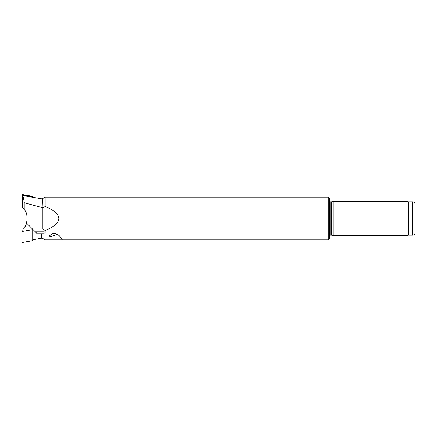 <?xml version="1.0" encoding="UTF-8"?>
<svg xmlns="http://www.w3.org/2000/svg" width="437" height="437" viewBox="0 0 437 437"><rect width="100%" height="100%" fill="white"/><g stroke="black" fill="none" stroke-linecap="round" stroke-linejoin="round"><path stroke-width="0.66" d="M43.006 207.854L45.142 206.532L45.142 197.125L42.121 198.868L42.624 198.961L22.691 195.552C23.281 196.77 23.784 199.152 24.21 202.697L43.006 207.854L42.624 198.961M43.006 229.146L44.082 230.277L44.082 233.768L37.238 233.768L26.979 223.509L26.979 216.67A10.603 10.603 0 0 0 24.21 209.52L22.691 207.826L22.691 195.552M45.142 197.125L328.28 197.125L328.28 239.875L45.142 239.875L41.723 237.903L41.723 233.768M45.142 206.532C54.133 210.159 58.695 214.146 58.82 218.5C58.695 222.854 54.133 226.841 45.142 230.468L42.864 228.993L42.864 208.007M60.519 237.04A11.116 11.116 0 0 1 62.24 239.875C62.535 240.574 60.606 233.582 51.981 233.036L45.142 233.036L45.142 230.468M57.242 234.363A11.116 11.116 0 0 0 57.22 234.347A33.676 2.136 155.4 0 1 53.582 233.161M57.531 234.522L57.214 234.347M45.142 233.036L44.082 233.036M333.07 218.5L333.07 201.402L405.886 201.402L405.886 235.598L333.07 235.598L333.07 218.5M408.311 201.828L412.583 201.828L412.583 235.172L408.311 235.172L408.311 201.828L405.886 201.402M412.583 235.172C414.145 235.019 414.997 234.166 415.15 232.61L415.15 204.39C414.997 202.834 414.145 201.981 412.583 201.828M328.28 239.875L329.651 238.509L329.651 198.491L328.28 197.125M329.651 237.307L329.651 199.693M330.137 201.828L330.137 235.172L331.475 235.172L331.475 201.828L330.137 201.828L329.454 201.146M32.709 239.793L42.121 238.132M26.783 222.362L26.979 220.33C26.384 224.077 25.712 226.148 24.98 226.53C25.685 226.208 26.351 224.143 26.979 220.33A10.603 10.603 0 0 1 23.035 228.584L22.691 231.386M32.147 229.764L32.666 229.671L32.666 230.201M25.362 225.962L25.952 224.886M26.253 224.186L26.635 223.001M24.21 202.697L24.21 209.52M34.676 231.206L44.082 231.206M25.362 211.038L26.755 214.512L26.979 216.67L26.908 215.441M26.783 214.638L26.635 213.999M26.253 212.814L25.952 212.114M25.641 211.519L25.166 210.738M22.653 242.42A0.683 0.683 0 0 1 21.85 241.743L21.85 232.107A0.683 0.683 0 0 1 22.413 231.435L31.906 229.758A0.683 0.683 0 0 1 32.709 230.436L32.709 240.071A0.683 0.683 0 0 1 32.141 240.743L22.653 242.42M22.691 205.106L22.347 204.893L22.347 195.257L22.653 194.58A0.683 0.683 0 0 0 21.85 195.257L21.85 204.893A0.683 0.683 0 0 0 22.413 205.565L22.691 205.614M32.709 197.207L32.709 196.929A0.683 0.683 0 0 0 32.141 196.257L22.653 194.58M32.207 197.12L32.709 196.929M22.566 195.071L32.207 196.929M22.347 195.257L21.85 195.257M22.347 204.893L21.85 204.893M22.5 205.073L22.413 205.565M32.054 196.748L32.141 196.257M408.311 235.172L405.886 235.598M330.137 235.172L329.454 235.854M331.475 235.172L333.07 235.598M331.475 201.828L333.07 201.402"/></g></svg>

